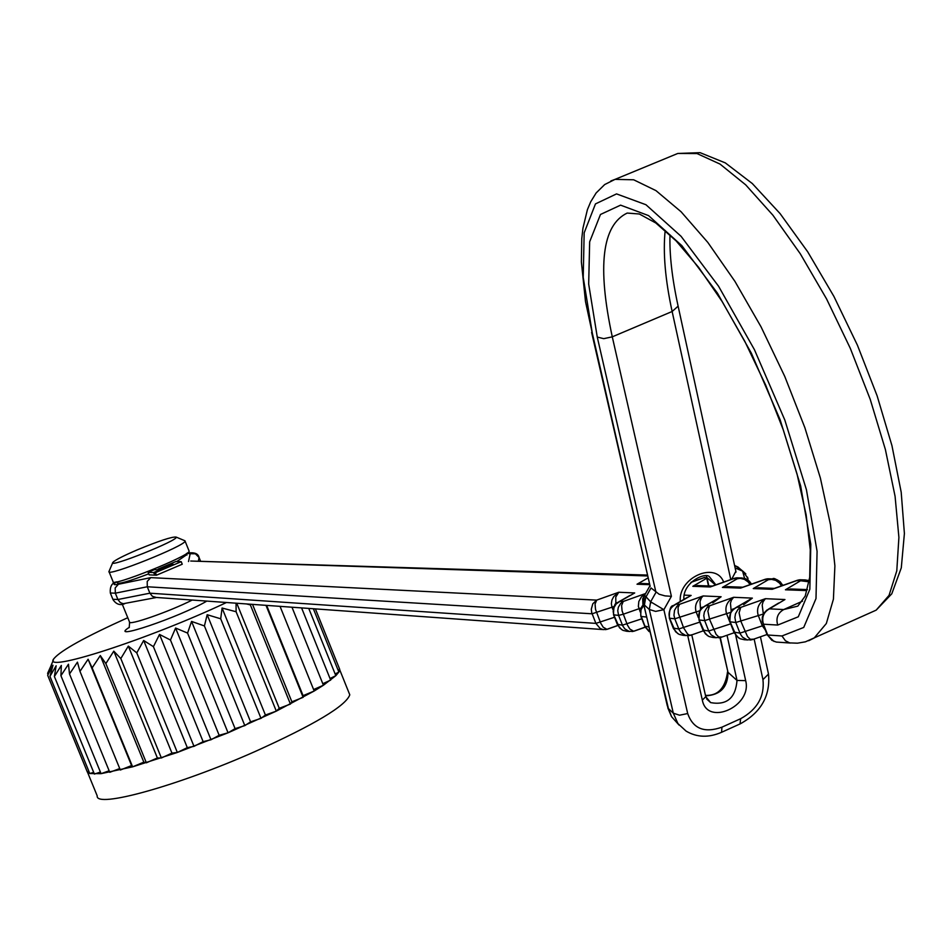 <?xml version="1.0" encoding="UTF-8"?>
<svg xmlns="http://www.w3.org/2000/svg" width="952" height="952" viewBox="0 0 952 952"><rect width="100%" height="100%" fill="white"/><g stroke="black" fill="none" stroke-linecap="round" stroke-linejoin="round"><path stroke-width="1.43" d="M176.81 561.513L186.866 554.611M116.846 581.839L117.263 582.862C118.631 584.338 129.127 581.327 148.75 573.83M685.809 598.284L687.332 597.404M713.56 585.801L712.31 586.123M699.815 585.623L692.818 586.313L704.908 585.813M153.926 572.58L154.962 575.139L156.461 575.21L155.414 572.64L153.926 572.58L173.276 564.334L171.074 564.25L171.36 564.952M171.074 564.25L159.543 569.165L158.08 569.106L175.965 561.49L181.213 561.656L155.414 572.64M154.617 575.127L149.166 574.865L148.131 572.319L153.57 572.557L154.914 574.996M181.213 561.656L182.249 564.227L156.461 575.21M613.04 609.78L612.005 607.174L592.096 613.79L147.274 586.765L149.88 593.191L595.892 623.381L591.727 612.683L591.287 609.221L592.822 603.758L596.702 600.117L595.059 604.056L595.512 609.339L600.736 623.227L603.187 627.201L606.912 629.32L617.777 625.428M148.131 572.319L154.391 569.653L158.389 569.82L158.08 569.106M153.57 572.557L171.467 565.095M158.389 569.82L171.408 564.964M778.688 603.021L768.419 609.161M765.241 629.867L762.338 625.857L758.173 615.218C756.34 608.399 758.756 602.89 765.408 598.689L763.099 601.759L762.195 605.091L763.361 614.171M751.937 639.696L747.082 639.839L742.5 637.138L740.335 634.02L735.789 622.513L734.884 617.467L735.515 613.683L737.967 609.47L740.739 607.388L739.109 612.814L740.87 621.299L747.487 636.567L750.319 639.292L753.187 639.185M731.707 611.351L734.099 608.661L737.015 607.197C730.66 610.506 728.399 615.504 730.255 622.18L736.324 635.936L740.061 638.732L744.666 639.803M743.667 604.651L752.354 598.118L735.813 607.65M729.803 621.93L726.495 613.469C724.698 606.805 727.078 601.414 733.635 597.297L731.398 600.153L730.458 603.247L731.243 611.648M720.521 637.447L715.737 637.59L711.239 634.936L709.109 631.89L704.658 620.621L703.766 615.67L704.397 611.981L706.801 607.852L709.526 605.817L707.883 611.124L709.597 619.431L716.106 634.401L718.903 637.055L721.747 636.959M700.934 609.482L702.897 607.233L705.967 605.639C699.732 608.875 697.53 613.766 699.351 620.299L705.301 633.77L708.942 636.507L713.453 637.554M712.822 602.866L721.116 596.749L704.754 606.091M698.387 617.61L696.114 611.803C694.353 605.27 696.697 599.986 703.159 595.952L701.422 597.832L700.017 601.593L700.589 609.613M690.39 635.293L685.678 635.436L681.251 632.83L679.169 629.843L674.789 618.812L673.957 615.206L674.54 610.339L676.908 606.305L679.597 604.306L678.074 607.531L678.252 612.898L683.596 627.832L687.665 634.151L689.855 635.282L691.58 634.806M673.635 605.365L676.17 604.127C670.065 607.305 667.911 612.088 669.696 618.502L675.527 631.688L679.097 634.377L683.5 635.401M671.398 607.697L673.302 605.603C670.553 605.662 669.232 609.851 669.327 618.169L674.789 618.812L699.851 610.732M680.311 601.664L683.881 599.605M647.538 620.668L645.349 611.22M643.921 605.055L641.017 609.685L640.72 615.052L645.147 626.713L650.216 632.211M643.04 606.007L643.885 604.948M645.515 593.643L642.695 598.725L642.969 605.841M640.279 612.065L638.352 606.365L638.84 601.462L641.41 596.892L645.563 593.56M633.675 631.236L629.093 631.366L624.821 628.867L622.798 625.999L618.586 615.397L617.753 610.732L618.348 607.257L620.644 603.378L623.251 601.462L621.608 605.472L622.084 610.863L627.404 625.024L629.879 629.058L633.627 631.236L645.111 627.13M617.872 602.354L620.085 601.307L616.111 604.032L613.671 608.149L613.171 611.66L613.873 615.111L619.502 627.773L622.917 630.355L627.13 631.354M615.777 604.389L617.574 602.568C614.802 602.604 613.457 606.686 613.552 614.825L618.586 615.397L623.132 614.266L641.577 607.828M629.879 595.488L618.907 601.759M614.147 606.483L612.005 607.174L611.351 603.699L611.946 600.022L613.742 596.547L618.776 592.251L615.765 597.082L615.849 604.092M110.48 593.393L112.871 599.284L117.917 599.51L115.335 593.179L147.274 586.765L147.215 581.422L150.773 577.626L596.702 600.117L618.776 592.251L634.698 592.953L620.085 601.307L623.251 601.462L645.599 593.512M647.765 575.96L192.078 561.073M731.16 625.119L730.66 623.857M643.707 583.552L637.031 584.219L648.657 583.743M738.538 577.876L734.765 578.209M750.105 584.611L748.093 581.91L744.464 579.351L740.299 578.364L737.241 578.768L741.394 577.923L745.785 578.756L749.438 581.232L751.414 584.147M729.589 586.73L722.425 587.42L734.765 586.92M744 586.896L742.691 587.229M769.49 578.828L765.658 579.173M781.521 585.873L779.474 583.052L775.737 580.375L771.429 579.34L768.252 579.744L772.477 578.887L777.034 579.756L780.14 581.72L782.806 585.42M760.6 587.872L753.258 588.574L765.86 588.062M775.737 588.05L772.215 589.288L774.369 588.395L757.887 587.765M801.739 579.827L797.859 580.173M809.081 581.827L800.584 580.756L804.868 579.875L809.271 580.649M792.945 589.062L785.424 589.788L798.288 589.264M790.16 588.967L807.427 589.597L805.19 590.526L807.058 589.669M606.948 629.32L603.211 629.617L600.2 628.534L595.892 623.381L614.504 617.253M156.235 597.451L152.439 596.357L149.88 593.191L117.917 599.51L120.309 602.604L123.201 603.723L156.533 597.475M643.231 602.521L668.435 708.586L673.314 713.191L649.312 609.482L644.409 605.044L645.73 597.38L651.025 587.955L659.141 594.238L665.055 595.892L671.398 596.321L663.865 609.685L655.619 611.398L649.312 609.482L650.644 601.807L655.964 592.358L597.261 337.067L588.681 284.065L589.657 241.832L600.474 214.474L620.585 205.144L648.526 215.592L681.87 245.675L717.38 293.049L751.366 353.204L780.152 419.856L800.644 485.877L810.795 544.27L809.843 589.24L798.3 616.789L777.713 625.059L763.456 624.203L767.693 635.008L781.973 635.972L803.726 627.451L815.995 598.582L817.078 551.279L806.427 489.721L784.817 420.046L754.424 349.67L718.546 286.207L681.073 236.31L645.944 204.728L616.551 193.899L595.464 203.906L584.171 232.847L583.219 277.329L592.287 333.069L649.99 585.635M747.534 577.174L748.046 579.006M721.307 732.409L721.58 732.29C708.681 737.895 696.852 737.491 686.083 731.1L677.955 723.615L673.314 713.191L679.549 715.202L687.689 713.548L663.865 609.685L650.644 601.807L644.587 595.298L649.966 585.73M731.66 579.256L735.86 571.295L735.265 568.594M735.122 567.939L742.608 571.129L744.559 578.328M734.611 565.548L737.526 566.797L742.953 571.283L735.622 565.904M743.036 571.331L745.821 573.913M737.955 566.987L740.692 569.498M127.758 617.705C85.597 636.733 61.023 650.323 54.038 658.498C40.091 674.242 147.917 639.589 226.469 602.509M236.06 603.199L236.108 611.743L222.09 608.03L220.697 618.8L207.167 614.706L204.418 625.952L191.566 621.418L187.568 633.08L175.596 628.034L170.456 640.018L159.519 634.425L153.415 646.67L143.669 640.482L136.767 652.882L128.33 646.099L120.809 658.558L113.788 651.144L105.85 663.592L100.293 655.559L92.154 667.887L88.108 659.248L79.968 671.374L77.445 662.152L69.508 673.992L68.461 664.222L60.928 675.706L61.333 665.436L54.383 676.503L56.144 665.781L49.944 676.36L52.979 665.258L47.683 675.301L51.86 663.889L47.6 673.361L48.017 674.361M246.508 603.949L250.364 604.913L250.257 604.211M348.932 692.711L349.789 694.829C345.885 705.848 314.386 724.71 255.291 751.437C178.095 785.805 95.045 808.736 97.211 795.86L87.548 772.31M339.221 668.102L339.709 669.768L338.852 672.064L335.83 675.694L323.418 685.25L314.196 691.021L276.318 711.132L228.052 732.802L177.346 752.461L132.614 766.836L101.067 773.667L89.785 773.536L86.989 771.156M47.683 675.301L87.358 772.072L89 771.62M315.398 608.899L339.697 669.28L338.091 670.16M313.375 608.756L338.852 672.064L335.14 673.968M308.757 608.423L335.83 675.694L330.023 678.502M301.582 607.9L330.665 680.109L322.799 683.726M291.966 607.209L323.418 685.25L313.601 689.546M79.968 671.374L120.333 770.025L131.578 765.551L132.614 766.836L143.835 762.147L146.37 762.802L157.377 757.971L161.376 757.982L171.955 753.103L177.346 752.461L187.306 747.641L193.994 746.356L203.133 741.656L210.999 739.763L219.162 735.289L228.052 732.802L235.084 728.637L244.831 725.626L250.59 721.842L261.015 718.355L265.406 715.023L276.318 711.132L279.257 708.3L290.431 704.075L291.883 701.814L303.141 697.34L303.081 695.662L314.196 691.021L280.043 606.353M69.508 673.992L109.766 772.31L119.738 768.55M60.928 675.706L101.067 773.667L109.135 770.787M54.383 676.503L94.379 774.071L100.4 772.06M49.944 676.36L89.785 773.536L93.665 772.334M88.108 659.248L131.578 765.551M132.614 766.836L92.154 667.887M100.293 655.559L143.835 762.147M146.37 762.802L105.85 663.592M113.788 651.144L157.377 757.971M161.376 757.982L120.809 658.558M128.33 646.099L171.955 753.103M177.346 752.461L136.767 652.882M143.669 640.482L187.306 747.641M193.994 746.356L153.415 646.67M159.519 634.425L203.133 741.656M210.999 739.763L170.456 640.018M175.596 628.034L219.162 735.289M228.052 732.802L187.568 633.08M191.566 621.418L235.084 728.637M244.831 725.626L204.418 625.952M207.167 614.706L250.59 721.842M261.015 718.355L220.697 618.8M222.09 608.03L265.406 715.023M276.318 711.132L236.108 611.743M236.762 603.247L279.257 708.3M290.431 704.075L250.364 604.913M252.518 604.377L291.883 701.814M303.141 697.34L266.001 605.341M266.643 605.389L303.081 695.662M137.397 549.804C123.308 555.861 115.132 560.05 112.871 562.37C107.231 568.868 180.011 539.76 176.12 537.071C172.062 536.607 159.151 540.855 137.397 549.804M109.087 571.866L113.062 581.612C110.289 587.693 190.138 555.754 189.15 551.184L188.996 550.803M184.45 540.569L185.069 541.081C185.997 545.532 106.124 577.483 108.956 571.533L112.729 562.715M684.024 595.119L691.14 595.428L676.17 604.127L679.597 604.306L703.159 595.952L721.116 596.749L705.967 605.639L709.526 605.817L733.635 597.297L752.354 598.118L737.015 607.197L740.739 607.388L765.408 598.689L784.948 599.546L769.43 608.84L783.722 609.554L802.524 601.164M807.391 589.752L805.19 590.526L785.424 589.788L800.584 580.756L796.741 580.637L772.215 589.288L753.258 588.574L768.252 579.744L764.563 579.625L740.596 588.098L722.425 587.42L737.241 578.768L733.694 578.649L710.263 586.967L692.818 586.313L706.777 578.221M706.682 577.804L704.052 577.721L690.926 582.398M649.776 584.695L637.031 584.219L648.193 577.852M188.508 561.549L190.174 553.719L186.854 553.35M116.394 581.922C112.776 584.457 113.443 585.23 118.405 584.266L150.773 577.626M650.859 602.854L651.584 602.592M734.159 632.14L739.954 633.128L763.516 625.464M763.456 613.992L735.789 622.513L729.851 621.787C730.089 612.802 731.386 608.53 733.754 608.971M703.183 630.081L708.728 631.021L730.577 623.893M730.827 612.303L704.658 620.621L698.958 619.942C699.28 610.898 700.601 606.674 702.909 607.257M673.469 628.106L678.788 628.986L699.815 622.108M644.944 626.202L649.002 626.975M646.694 617.039L640.886 616.468C640.327 609.482 641.327 605.627 643.873 604.901M617.539 624.369L622.441 625.178L641.815 618.812M198.885 557.027L200.622 561.335L199.063 557.491L198.349 561.263M118.405 584.266L115.168 587.943L115.335 593.179L110.313 592.989C109.825 586.837 111.729 583.159 116.013 581.993M187.163 553.136C194.291 552.053 198.254 553.505 199.063 557.491L195.398 553.778L190.174 553.719M766.8 610.137L769.43 608.84C763.504 612.243 761.517 617.36 763.456 624.203L762.219 621.406L762.314 617.146L763.909 613.219L766.8 610.137M720.295 637.554L728.006 672.326L737.015 680.442L727.019 635.246M735.729 635.412L745.666 680.632C752.449 706.206 707.265 726.65 702.338 700.125L687.737 635.698M680.299 601.486C677.991 577.65 715.749 560.847 723.651 582.1M777.713 625.059C775.749 618.169 777.748 612.993 783.722 609.554L797.824 606.126L805.237 596.059L809.7 577.328L810.271 549.816L806.13 514.77L797.062 474.096L783.341 430.042L765.622 384.977L744.821 341.351L722.08 301.463L698.685 267.417L676.098 240.88L655.833 223.006L639.339 213.998L627.166 213.07C602.069 225.148 597.106 266.393 612.279 336.841L671.398 596.321M687.689 713.548C693.092 728.792 704.504 733.337 721.937 727.173L740.668 718.701C757.316 709.442 764.753 696.424 762.957 679.633L754.139 639.018M730.779 579.566L672.136 311.494C665.222 279.686 662.901 252.673 665.174 230.467M597.261 337.067L603.723 338.662L612.279 336.841L672.136 311.494L678.121 306.163L677.681 304.152M868.379 613.635L876.173 610.137L889.037 595.381L896.784 570.855L898.902 537.38L895.082 496.325L885.396 449.558L870.223 399.364L850.267 348.265L826.55 298.904L800.299 253.791L772.881 215.176L745.69 184.843L720.021 164.077L697.066 153.57L677.788 153.462L672.017 155.842M610.851 180.963L615.052 179.369L633.663 179.785L655.987 190.638L681.096 211.772L707.848 242.462L734.968 281.435L761.053 326.857L784.781 376.48L804.892 427.769L820.386 478.082L830.525 524.861L834.892 565.857L833.417 599.189L826.336 623.512L814.174 637.995L808.664 640.732M708.823 585.956L706.979 577.602L715.476 584.992M705.694 696.947L710.656 702.624C726.793 705.468 735.587 698.078 737.015 680.442L745.666 680.632M719.974 637.626L728.006 672.326C727.828 687.189 720.378 695.019 705.67 695.829M715.868 584.849L709.573 576.971C706.122 571.605 682.679 581.958 683.857 599.427M643.731 604.246L667.269 705.658L671.6 716.725L679.062 725.067M706.979 577.602L706.229 576.186M702.338 700.125L705.753 696.65L705.456 695.341M768.014 671.814L768.49 674.052L762.957 679.633M740.001 723.948L740.668 718.701M760.434 636.805L768.49 674.052C770.513 695.733 761.112 712.334 740.287 723.817L721.58 732.29L721.937 727.173M790.327 643.04L776.249 642.053L771.858 640.315L766.967 634.282L762.992 624.119M781.973 635.972L785.4 640.744L789.672 642.897L797.478 643.183L805.416 641.827L876.173 610.137L891.774 593.822L901.294 567.832L904.4 533.513L901.199 492.22L891.941 445.607L877.113 395.806L857.431 345.219L833.904 296.405L807.701 251.804L780.093 213.605L752.294 183.534L725.329 162.899L700.101 152.665L677.788 153.462L615.052 179.369L604.687 184.557L596.13 192.97L590.704 201.788L587.396 209.702L582.945 228.206L581.767 238.702L581.375 261.931L585.492 301.534L592.287 333.069M206.822 601.093C179.547 617.217 106.422 641.85 129.341 627.297M122.201 604.068L129.472 621.894C127.616 626.202 169.242 611.731 192.221 600.046M187.008 554.957L186.461 553.612M712.382 586.087L697.221 585.528M674.968 604.591L687.415 597.356M686.249 635.555L684.202 635.412M690.985 635.163L703.242 630.843M716.321 637.721L714.143 637.566M721.128 637.316L734.147 632.747M747.677 639.97L745.345 639.803M752.556 639.566L766.884 634.556M647.562 575.079L190.709 561.025M649.562 583.766L641.231 583.469M704.563 577.424L691.116 582.207M734.218 578.352L711.965 586.242M740.727 577.947L736.8 577.828M742.75 587.205L726.935 586.622M765.099 579.304L742.453 587.313M771.81 578.899L767.728 578.78M797.288 580.303L774.154 588.467M804.214 579.899L799.954 579.768M797.443 580.256L799.382 579.827M809.259 580.696L804.868 579.899M765.253 579.256L767.145 578.84M783.032 585.337C777.486 579.613 773.964 577.471 772.477 578.899M734.361 578.304L736.229 577.888M751.64 584.064L747.867 579.863L741.394 577.947M634.246 631.093L645.158 627.237M629.641 631.485L627.844 631.354M607.507 629.177L617.824 625.535M602.985 629.569L156.211 597.451M124.712 603.687C120.095 605.662 116.215 604.33 113.05 599.7M632.033 631.569L634.103 631.14M621.632 629.641L617.491 624.809M617.396 624.572L613.647 615.063M605.341 629.653L607.376 629.224M688.677 635.638L690.831 635.21M677.741 633.615L673.433 628.594M673.314 628.308L669.446 618.455M649.121 631.592L644.909 626.666M644.802 626.404L640.993 616.729M750.152 640.065L752.389 639.613M738.585 637.911L734.123 632.699M733.992 632.354L729.982 622.132M718.772 637.804L720.962 637.364M707.526 635.722L703.147 630.605M703.028 630.283L699.089 620.252M691.783 634.877L705.753 696.65L710.656 702.624L706.693 698.982M705.48 695.388C717.986 695.936 725.341 688.07 727.554 671.779M706.527 577.102L708.49 585.944M644.397 595.654L643.409 603.116M667.757 707.776L671.493 716.547M669.982 234.835C669.411 254.886 672.124 278.662 678.121 306.163L736.027 572.069M767.217 634.924L774.059 641.469M591.597 332.343L650.168 586.384M747.856 578.388L743.06 571.355M737.978 567.023L734.587 565.464M129.198 627.618L129.627 622.287M53.407 659.974L51.194 665.174M339.709 669.768L349.789 694.829M189.15 551.184L185.069 541.081M176.12 537.071L185.009 540.807"/></g></svg>
